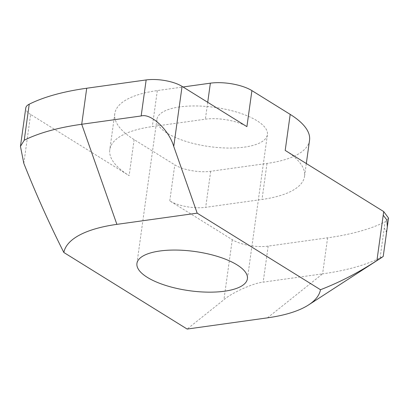 <?xml version="1.0" encoding="UTF-8"?>
<svg xmlns="http://www.w3.org/2000/svg" width="409" height="409" viewBox="0 0 409 409"><rect width="100%" height="100%" fill="white"/><g stroke="black" fill="none" stroke-linecap="round" stroke-linejoin="round"><path stroke-width="0.31" stroke-dasharray="2.04 1.53" d="M179.796 106.902A55.762 19.796 -172.1 0 0 156.928 119.336A55.762 19.796 -172.1 0 0 185.778 141.35A55.762 19.796 -172.1 0 0 244.531 147.102A55.762 19.796 -172.1 0 0 267.399 134.663A55.762 19.796 -172.1 0 0 238.549 112.654A55.762 19.796 -172.1 0 0 179.796 106.902M309.541 140.297A103.748 36.825 7.9 0 1 267 163.431L210.691 171.289A25.936 9.208 7.9 0 1 174.776 164.853L134.126 139.612A103.748 36.825 7.9 0 1 114.786 113.707A103.748 36.825 7.9 0 1 157.327 90.573L183.043 86.984M388.55 218.079L385.104 221.857A207.496 73.656 7.9 0 1 327.609 237.818L268.171 246.116A25.936 9.208 7.9 0 1 232.261 239.679L169.781 200.88A25.936 9.208 -172.1 0 0 205.691 207.317L262 199.459A103.748 36.825 7.9 0 0 304.541 176.32A103.748 36.825 7.9 0 0 285.201 150.42M23.824 163.38L30.614 114.464L129.132 175.635A103.748 36.825 7.9 0 1 109.786 149.735A103.748 36.825 7.9 0 1 152.327 126.596L205.369 119.193A30 10.649 7.9 0 1 246.908 126.642M267.445 317.854L322.609 273.846L263.171 282.144C253.677 282.926 232.092 292.593 223.927 299.72L187.153 329.061M327.609 237.818L322.609 273.846A207.496 73.656 -172.1 0 0 380.104 257.885L383.223 256.458M30.614 114.464A25.936 9.208 7.9 0 1 25.777 107.986M387.318 226.959L386.193 231.724L384.245 228.033L385.104 221.857M210.691 171.289L205.691 207.317M169.781 200.88L174.776 164.853M267 163.431L262 199.459M207.716 102.301L205.369 119.193M157.327 90.573L152.327 126.596M134.126 139.612L129.132 175.635M232.261 239.679L223.927 299.72M380.104 257.885L384.245 228.033M268.171 246.116L263.171 282.144M136.933 263.442L156.928 119.336M247.404 278.774L267.399 134.663M306.315 163.534L304.541 176.32M114.786 113.707L109.786 149.735"/><path stroke-width="0.61" d="M224.536 291.208A55.762 19.796 7.9 0 1 165.783 285.456A55.762 19.796 7.9 0 1 136.933 263.442A55.762 19.796 7.9 0 1 159.796 251.008A55.762 19.796 7.9 0 1 218.554 256.76A55.762 19.796 7.9 0 1 247.404 278.774A55.762 19.796 7.9 0 1 224.536 291.208M183.043 86.984L210.369 83.17A30 10.649 7.9 0 1 251.908 90.614L290.201 114.392A103.748 36.825 7.9 0 1 309.541 140.297L306.315 163.534M116.887 224.362L197.184 213.155L320.492 289.725A129.684 46.033 7.9 0 1 308.601 304.909A129.684 46.033 7.9 0 1 267.445 317.854L187.153 329.061L63.845 252.491A129.684 46.033 7.9 0 1 116.887 224.362L81.718 124.264L141.161 115.967C150.952 113.037 168.871 129.786 173.738 146.422L197.184 213.155M251.908 90.614L246.908 126.642L182.071 86.381L173.738 146.422M320.492 289.725C339.894 282.215 358.703 272.481 376.929 260.513L383.218 215.195L386.924 220.078L387.318 226.959L388.55 218.079L383.719 211.596L285.201 150.42L290.201 114.392M63.845 252.491C49.438 223.989 36.099 194.285 23.824 163.38L20.45 146.376L24.228 140.226L29.223 104.198A207.496 73.656 7.9 0 1 86.718 88.237L146.156 79.939A25.936 9.208 7.9 0 1 182.071 86.381M86.718 88.237L81.718 124.264A207.496 73.656 -172.1 0 0 24.228 140.226M387.323 226.934L383.223 256.458L376.929 260.513M20.45 146.376L25.777 107.986A25.936 9.208 7.9 0 1 29.223 104.198M383.218 215.195L383.719 211.596M210.369 83.17L207.716 102.301M146.156 79.939L141.161 115.967M308.601 304.909L382.18 257.21"/></g></svg>

